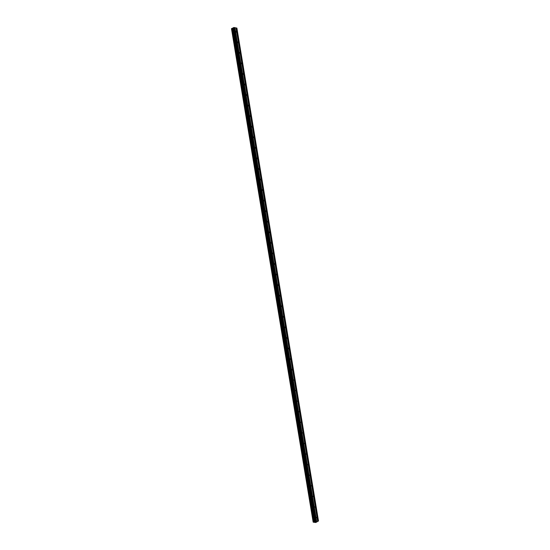 <?xml version="1.0" encoding="UTF-8"?>
<svg xmlns="http://www.w3.org/2000/svg" width="550" height="550" viewBox="0 0 550 550"><rect width="100%" height="100%" fill="white"/><g stroke="black" fill="none" stroke-linecap="round" stroke-linejoin="round"><path stroke-width="0.82" d="M316.305 517.901L316.69 517.323L316.305 517.901M314.552 507.313L314.937 506.743L314.552 507.313M312.799 496.726L313.184 496.162L312.799 496.726M311.046 486.138L311.431 485.581L311.046 486.138M309.293 475.551L309.678 475.001L309.293 475.551M307.539 464.97L307.924 464.42L307.539 464.97M305.786 454.382L306.171 453.846L305.786 454.382M304.033 443.802L304.411 443.266L304.033 443.802M302.28 433.221L302.658 432.692L302.28 433.221M300.534 422.641L300.905 422.111L300.534 422.641M298.781 412.06L299.152 411.538L298.781 412.06M297.028 401.479L297.399 400.964L297.028 401.479M295.274 390.899L295.646 390.39L295.274 390.899M293.528 380.318L293.893 379.816L293.528 380.318M291.775 369.744L292.139 369.243L291.968 370.067L291.775 369.744M290.022 359.164L290.386 358.676L290.221 359.494L290.022 359.164M288.276 348.59L288.633 348.102L288.475 348.927L288.276 348.59M286.522 338.016L286.88 337.528L287.086 337.872L286.729 338.353L286.522 338.016M284.769 327.442L285.12 326.961L284.982 327.786L284.769 327.442M283.023 316.869L283.367 316.394L283.587 316.738L283.236 317.212L283.023 316.869M281.27 306.295L281.614 305.827L281.834 306.178L281.49 306.646L281.27 306.295M279.524 295.721L279.861 295.261L280.087 295.611L279.744 296.079L279.524 295.721M277.771 285.154L278.107 284.694L278.341 285.051L277.998 285.512L277.771 285.154M276.018 274.581L276.354 274.127L276.588 274.491L276.258 274.945L276.018 274.581M274.271 264.014L274.601 263.56L274.842 263.931L274.512 264.385L274.271 264.014M272.518 253.447L272.848 252.993L273.096 253.371L272.766 253.818L272.518 253.447M270.772 242.88L271.095 242.433L271.349 242.811L271.019 243.258L270.772 242.88M269.019 232.313L269.342 231.873L269.596 232.251L269.28 232.698L269.019 232.313M267.272 221.746L267.589 221.306L267.85 221.698L267.534 222.131L267.272 221.746M265.526 211.179L265.836 210.746L266.104 211.138L265.788 211.571L265.526 211.179M263.773 200.613L264.082 200.186L264.357 200.585L264.048 201.011L263.773 200.613M262.027 190.053L262.329 189.626L262.604 190.032L262.302 190.458L262.027 190.053M260.274 179.486L260.576 179.066L260.858 179.479L260.562 179.898L260.274 179.486M258.528 168.926L258.823 168.506L259.112 168.926L258.816 169.338L258.528 168.926M256.781 158.366L257.07 157.953L257.366 158.373L257.077 158.785L256.781 158.366M255.028 147.799L255.317 147.393L255.619 147.819L255.331 148.225L255.028 147.799M253.282 137.239L253.564 136.84L253.873 137.266L253.591 137.672L253.282 137.239M251.536 126.686L251.811 126.28L252.127 126.72L251.852 127.119L251.536 126.686M249.789 116.126L250.058 115.727L250.381 116.167L250.106 116.566L249.789 116.126M248.036 105.566L248.304 105.174L248.634 105.621L248.366 106.012L248.036 105.566M246.29 95.012L246.551 94.621L246.888 95.074L246.627 95.466L246.29 95.012M244.544 84.453L244.798 84.067L245.142 84.528L244.881 84.913L244.544 84.453M242.798 73.899L243.052 73.514L243.396 73.982L243.141 74.36L242.798 73.899M241.051 63.346L241.299 62.961L241.649 63.436L241.402 63.814L241.051 63.346M239.305 52.793L239.546 52.415L239.903 52.889L239.663 53.268L239.305 52.793M237.552 42.24L237.792 41.862L238.157 42.343L237.923 42.721L237.552 42.24M235.806 31.687L236.039 31.316L236.411 31.804L236.177 32.175L235.806 31.687M316.498 522.094L317.707 521.441L235.998 27.899L234.644 27.658M313.541 522.204L315.666 522.5L316.504 522.129L234.637 27.624L234.011 27.5L231.502 28.648L313.232 522.197L231.818 28.511M313.493 522.218L231.77 28.511L313.493 522.218M231.502 28.648L313.232 522.197M313.17 521.998L231.509 28.854M313.136 521.971L231.509 28.868M317.701 521.407L318.498 520.981L236.892 28.078L236.005 27.933M316.649 522.005L234.816 27.693M316.745 521.991L234.912 27.679M315.947 522.445L234.011 27.5M315.666 522.5L233.729 27.541M314.132 522.101L232.403 28.421M314.057 522.108L232.334 28.435M317.948 521.304L236.266 27.954M317.852 521.317L236.177 27.968M315.136 522.431L233.248 27.775M315.074 522.404L233.2 27.823M314.985 522.143L233.2 28.105M314.923 522.115L233.152 28.153M314.469 522.06L232.739 28.353M314.353 522.06L232.629 28.387M313.438 522.225L231.708 28.531"/></g></svg>
